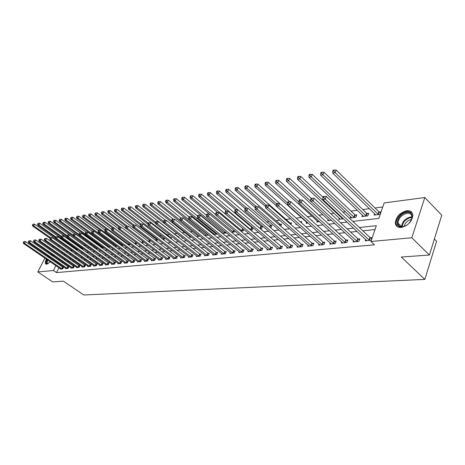 <?xml version="1.0" encoding="UTF-8"?>
<svg xmlns="http://www.w3.org/2000/svg" width="465" height="465" viewBox="0 0 465 465"><rect width="100%" height="100%" fill="white"/><g stroke="black" fill="none" stroke-linecap="round" stroke-linejoin="round"><path stroke-width="0.7" d="M401.254 227.443C397.68 227.629 395.703 226.147 395.326 222.991C396.093 216.69 399.906 212.604 406.759 210.732C410.502 210.465 412.531 212.023 412.85 215.4C411.88 221.712 408.014 225.723 401.254 227.443M50.354 261.824L46.738 264.23L45.675 263.876C45.029 262.952 45.274 261.371 46.413 259.127M47.849 256.93L48.377 256.296M50.412 254.471L51.26 254M434.38 238.998L436.589 241.219L424.83 279.395L83.799 294.984L63.327 281.156L52.696 281.918L37.81 271.955L44.907 258.098M52.435 247.089L53.864 246.898M57.927 246.357L59.427 246.159M382.747 206.983L375.023 207.977M369.454 208.692L362.828 209.546M357.323 210.256L350.959 211.075M345.524 211.773L342.949 212.104M334.039 213.255L330.749 213.679M322.855 214.691L318.885 215.202M311.963 216.097L307.359 216.69M301.355 217.463L296.153 218.131M290.608 218.846L286.016 219.439M279.761 220.241L276.129 220.712M269.2 221.602L266.486 221.95M258.924 222.927L257.075 223.165M248.909 224.217L247.892 224.345M216.882 228.338L216.382 228.402M208.564 229.414L207.506 229.547M200.438 230.46L198.846 230.663M192.493 231.483L190.388 231.75M184.721 232.483L182.129 232.814M177.119 233.459L174.131 233.849M169.272 234.47L166.807 234.79M161.436 235.482L159.64 235.714M153.787 236.464L152.625 236.615M146.301 237.429L145.754 237.499M103.271 242.974L102.637 243.056M97.336 243.736L96.307 243.869M91.512 244.485L90.1 244.666M85.798 245.224L84.113 245.439M79.8 245.997L78.579 246.154M73.877 246.758L73.15 246.851M352.859 221.41L378.836 218.387L384.131 202.943L424.783 197.538L411.839 237.76L370.907 241.504L376.33 225.676L359.364 227.525M411.839 237.76L429.422 255.029L441.75 215.202L424.783 197.538M53.527 255.564L53.376 256.511M52.347 259.028L51.935 259.732M67.059 251.513L66.6 252.431M65.35 254.913L63.92 255.087M71.546 251.257L72.029 250.292M77.516 249.333L76.835 249.42M77.027 250.368L77.533 249.345M82.607 249.455L83.003 248.659L82.288 248.746M88.303 248.513L88.571 247.967L87.839 248.06M90.884 248.868L90.646 249.362L91.477 249.263M94.104 247.549L94.244 247.27L93.791 247.322M96.615 248.165L96.371 248.67L97.673 248.513M102.457 247.45L102.207 247.967L103.991 247.746M108.357 247.223L110.449 246.967M108.217 247.118L108.409 246.717M114.855 246.433L117.041 246.171M121.487 245.636L123.521 245.171M128.264 244.817L129.776 244.631L130.043 244.073M135.181 243.98L136.274 243.846L136.698 242.939M142.255 243.125L142.906 243.044L143.493 241.777M149.486 242.248L150.433 240.568M150.149 240.359L149.666 240.417M156.664 241.196L157.466 239.452L156.554 239.562M163.872 240.01L164.517 238.58L163.593 238.696M171.23 238.783L171.725 237.691L170.777 237.807M174.823 238.795L174.637 239.208L175.258 239.132M178.752 237.522L179.083 236.778L178.118 236.9M182.396 237.603L182.082 238.307L183.303 238.161M186.442 236.214L186.605 235.848L186.064 235.918M190.005 236.662L189.685 237.388L191.539 237.167M197.782 235.703L197.456 236.453L199.967 236.144M205.739 234.715L205.402 235.488L208.605 235.104M213.621 234.494L217.451 234.035M213.557 234.441L213.871 233.709M222.526 233.418L225.903 233.012L226.083 232.576M222.043 233.029L222.194 232.68M231.646 232.32L234.5 231.971L234.889 231.041M240.998 231.186L243.305 230.907L243.904 229.454M250.589 230.03L252.321 229.82L253.146 227.798M252.966 227.647L252.036 227.763M260.429 228.838L261.551 228.704L262.452 226.472L261.237 226.624M270.525 227.618L271.008 227.559L271.903 225.304L270.659 225.461M280.75 226.246L281.592 224.107L280.319 224.264M290.892 224.519L291.526 222.88L290.218 223.043M296.188 223.787L295.891 224.554L296.914 224.426M301.291 222.718L301.709 221.619L300.373 221.788M306.638 222.194L306.214 223.305L308.08 223.078M311.963 220.84L312.154 220.329L311.486 220.41M317.235 220.869L316.799 222.026L319.56 221.689M328.11 219.515L327.668 220.712L331.359 220.265M339.27 218.12L338.816 219.364L343.507 218.794M350.738 216.684L350.273 217.98L355.882 217.3L356.765 214.813L355.237 215.004M362.514 215.208L362.037 216.556L367.803 215.859L368.681 213.342L367.112 213.534M374.616 213.691L374.127 215.097L380.056 214.377L380.928 211.831L379.318 212.028M58.933 267.689L56.468 272.595L374.47 244.84L370.907 241.504M375.005 229.553L362.874 230.82M357.044 231.431L350.639 232.099M344.879 232.703L338.741 233.343M333.045 233.936L327.162 234.552M321.536 235.139L315.898 235.726M310.335 236.307L304.935 236.871M299.431 237.446L294.258 237.987M288.817 238.557L283.853 239.074M278.471 239.638L273.711 240.138M268.392 240.69L263.829 241.166M258.563 241.719L254.192 242.172M248.984 242.718L244.788 243.154M239.638 243.695L235.616 244.113M230.518 244.648L226.658 245.049M221.613 245.578L217.916 245.962M212.924 246.485L209.384 246.857M204.437 247.374L201.043 247.729M196.149 248.24L192.894 248.577M188.046 249.083L184.925 249.409M180.129 249.908L177.136 250.222M172.387 250.722L169.522 251.019M164.819 251.513L162.076 251.798M157.414 252.286L154.787 252.559M150.172 253.041L147.655 253.303M143.081 253.78L140.674 254.035M136.14 254.506L133.839 254.744M129.351 255.215L127.143 255.448M122.696 255.913L120.586 256.134M116.18 256.593L114.163 256.802M109.798 257.255L107.868 257.459M103.544 257.912L101.701 258.104M97.412 258.552L95.656 258.738M91.402 259.179L89.728 259.354M85.514 259.796L83.909 259.964M79.73 260.4L78.207 260.557M74.063 260.993L72.61 261.144M68.506 261.574L67.123 261.714M63.048 262.144L61.735 262.277M60.479 264.614L60.113 265.346M60.415 268.7L60.2 269.125L62.729 268.892L63.595 267.16L62.903 267.224M65.705 268.2L65.484 268.636L68.059 268.398L68.925 266.648L68.227 266.718M71.087 267.695L70.872 268.136L73.487 267.892L74.359 266.131L73.65 266.195M76.58 267.172L76.353 267.631L79.021 267.381L79.899 265.602L79.172 265.666M82.171 266.643L81.945 267.108L84.665 266.858L85.543 265.062L84.799 265.131M87.873 266.102L87.635 266.579L90.413 266.323L91.291 264.509L90.535 264.579M93.68 265.556L93.442 266.044L96.272 265.782L97.156 263.951L96.389 264.021M99.603 264.992L99.365 265.492L102.248 265.224L103.137 263.376L102.352 263.452M105.648 264.422L105.398 264.934L108.339 264.661L109.228 262.795L108.432 262.87M111.809 263.835L111.559 264.364L114.559 264.085L115.448 262.202L114.634 262.277M118.093 263.242L117.837 263.777L120.9 263.498L121.795 261.592L120.958 261.673M124.504 262.632L124.248 263.184L127.369 262.894L128.27 260.975L127.416 261.057M131.049 262.01L130.787 262.58L133.972 262.283L134.873 260.342L134.007 260.423M137.733 261.377L137.46 261.958L140.715 261.656L141.622 259.697L140.732 259.778M144.557 260.726L144.278 261.324L147.603 261.016L148.509 259.04L147.603 259.121M151.52 260.063L151.241 260.679L154.636 260.365L155.543 258.366L154.618 258.453M158.635 259.389L158.35 260.022L161.814 259.703L162.727 257.68L161.785 257.767M165.906 258.697L165.616 259.348L169.155 259.017L170.068 256.976L169.103 257.069M173.335 257.988L173.038 258.656L176.659 258.325L177.572 256.256L176.584 256.355M180.931 257.261L180.623 257.953L184.326 257.61L185.244 255.523L184.233 255.622M188.691 256.523L188.383 257.232L192.167 256.883L193.085 254.774L192.057 254.872M196.631 255.767L196.317 256.5L200.188 256.139L201.107 254.006L200.049 254.105M204.751 254.989L204.431 255.744L208.39 255.378L209.314 253.222L208.233 253.326M213.063 254.198L212.732 254.977L216.789 254.599L217.707 252.419L216.603 252.524M221.567 253.384L221.23 254.186L225.38 253.803L226.304 251.594L225.17 251.705M230.274 252.547L229.931 253.379L234.18 252.989L235.104 250.757L233.942 250.868M239.19 251.699L238.836 252.553L243.189 252.152L244.113 249.891L242.928 250.007M248.322 250.821L247.961 251.71L252.419 251.292L253.344 249.007L252.129 249.124M257.68 249.92L257.314 250.838L261.882 250.414L262.801 248.107L261.557 248.223M267.27 249.002L266.893 249.949L271.577 249.519L272.502 247.177L271.223 247.299M277.099 248.054L276.716 249.042L281.523 248.595L282.441 246.229L281.133 246.351M287.184 247.084L286.789 248.107L291.718 247.647L292.636 245.253L291.293 245.381M297.53 246.09L297.123 247.148L302.18 246.677L303.099 244.253L301.721 244.381M308.144 245.067L307.731 246.165L312.922 245.683L313.84 243.224L312.422 243.358M319.042 244.015L318.618 245.154L323.948 244.66L324.861 242.172L323.413 242.306M330.231 242.928L329.801 244.113L335.271 243.608L336.183 241.085L334.695 241.23M341.728 241.817L341.287 243.05L346.907 242.527L347.82 239.975L346.286 240.12M353.54 240.672L353.086 241.957L358.87 241.416L359.776 238.83L358.201 238.981M365.688 239.492L365.223 240.829L371.169 240.277L372.07 237.656L370.448 237.807M46.116 255.738L46.494 255M47.721 252.611L48.116 251.832M49.36 249.409L49.784 248.577M429.422 255.029L401.289 257.035L424.83 279.395M56.468 272.595L53.417 270.525L37.81 271.955M57.451 262.533L57.079 263.266M55.893 265.614L53.417 270.525M353.534 228.158L347.128 228.85M341.374 229.478L335.236 230.146M329.551 230.762L323.669 231.401M318.048 232.012L312.416 232.622M306.853 233.227L301.459 233.814M295.961 234.412L290.788 234.976M285.353 235.563L280.395 236.104M275.018 236.685L270.264 237.202M264.951 237.784L260.394 238.278M255.134 238.847L250.769 239.324M245.567 239.888L241.376 240.341M236.232 240.905L232.215 241.341M227.123 241.893L223.276 242.312M218.236 242.858L214.545 243.259M209.558 243.8L206.024 244.183M201.089 244.724L197.695 245.09M192.812 245.619L189.563 245.973M184.727 246.502L181.612 246.839M176.822 247.357L173.84 247.682M169.097 248.2L166.238 248.508M161.541 249.019L158.803 249.316M154.153 249.821L151.532 250.106M146.923 250.606L144.412 250.879M139.849 251.373L137.448 251.635M132.926 252.129L130.624 252.379M126.149 252.867L123.952 253.105M119.511 253.588L117.407 253.814M113.012 254.291L111.001 254.512M106.648 254.983L104.724 255.192M100.405 255.663L98.568 255.86M94.29 256.325L92.535 256.517M88.298 256.976L86.624 257.162M82.421 257.616L80.823 257.79M76.661 258.244L75.138 258.406M71.005 258.86L69.558 259.017M65.46 259.458L64.083 259.61M60.02 260.051L58.712 260.191M69.471 254.442L70.982 254.262M75.127 253.78L76.719 253.594M80.898 253.105L82.567 252.914M86.786 252.419L88.53 252.216M92.785 251.722L94.616 251.507M98.911 251.007L100.824 250.786M105.16 250.28L107.165 250.048M111.536 249.536L113.634 249.292M118.052 248.781L120.243 248.525M124.701 248.002L126.992 247.735M131.49 247.211L133.885 246.932M138.425 246.404L140.93 246.113M145.516 245.578L148.126 245.27M152.758 244.735L155.49 244.416M160.163 243.869L163.012 243.538M167.737 242.986L170.713 242.643M175.485 242.085L178.589 241.724M183.408 241.161L186.645 240.783M191.516 240.213L194.893 239.824M199.816 239.248L203.345 238.836M208.314 238.26L211.994 237.83M217.016 237.243L220.858 236.795M225.932 236.203L229.937 235.738M235.069 235.139L239.248 234.651M244.433 234.046L248.792 233.54M254.041 232.93L258.587 232.401M263.888 231.779L268.631 231.227M273.995 230.605L278.948 230.024M284.371 229.396L289.532 228.792M295.019 228.152L300.413 227.525M305.964 226.879L311.585 226.222M317.2 225.566L323.07 224.886M328.755 224.223L334.887 223.508M340.636 222.834L347.035 222.09M64.065 249.414L63.6 250.333M62.351 252.821L61.909 253.687M61.682 268.753L62.548 267.02L25.447 241.556L24.523 243.317L62.037 268.956M23.657 242.259L24.029 241.556L23.25 242.317L23.657 242.259L24.523 243.317L23.506 243.462L60.886 269.066M62.548 267.02L63.426 267.491M25.447 241.556L24.029 241.556M23.25 242.317L23.506 243.462M71.999 250.35L34.625 224.147L33.713 225.874L32.695 226.054L49.895 238.132M50.383 237.586L33.713 225.874L32.858 224.828L33.218 224.136L32.445 224.903L32.858 224.828M32.695 226.054L32.445 224.903M33.218 224.136L34.625 224.147M67.001 268.259L67.867 266.509L30.574 240.789L29.638 242.561L67.355 268.462M28.766 241.492L29.138 240.783L28.353 241.556L28.766 241.492L29.638 242.561L28.609 242.713L66.181 268.572M67.867 266.509L68.756 266.991M30.574 240.789L29.138 240.783M28.353 241.556L28.609 242.713M72.412 267.753L73.29 265.992L35.793 240.004L34.858 241.794L72.778 267.962M33.974 240.719L34.352 239.998L33.556 240.777L33.974 240.719L34.858 241.794L33.806 241.951L71.575 268.072M73.29 265.992L74.191 266.48M35.793 240.004L34.352 239.998M33.556 240.777L33.806 241.951M77.934 267.236L78.806 265.457L41.118 239.202L40.182 241.015L78.294 267.451M39.287 239.923L39.664 239.202L38.857 239.987L39.287 239.923L40.182 241.015L39.107 241.172L77.074 267.561M78.806 265.457L79.724 265.957M41.118 239.202L39.664 239.202M38.857 239.987L39.107 241.172M77.359 249.693L39.787 223.217L38.874 224.961L37.834 225.147L55.405 237.545M55.73 236.871L38.874 224.961L38.008 223.909L38.374 223.212L37.589 223.979L38.008 223.909M37.834 225.147L37.589 223.979M38.374 223.212L39.787 223.217M82.822 249.025L45.047 222.276L44.134 224.031L43.071 224.223L61.223 237.098M61.345 236.255L44.134 224.031L43.257 222.968L43.623 222.264L42.832 223.043L43.257 222.968M43.071 224.223L42.832 223.043M43.623 222.264L45.047 222.276M88.385 248.345L50.412 221.317L49.493 223.09L48.412 223.281L67.158 236.644M67.07 235.639L49.493 223.09L48.604 222.014L48.97 221.305L48.174 222.09L48.604 222.014M48.412 223.281L48.174 222.09M48.97 221.305L50.412 221.317M83.555 266.712L84.432 264.916L46.547 238.388L45.605 240.213L83.921 266.927M44.698 239.115L45.076 238.388L44.262 239.179L44.698 239.115L45.605 240.213L44.512 240.376L82.677 267.044M84.432 264.916L85.362 265.422M46.547 238.388L45.076 238.388M44.262 239.179L44.512 240.376M74.958 234.064L55.881 220.334L54.951 222.125L53.853 222.317L91.384 249.275M73.005 235.075L54.951 222.125L54.056 221.038L54.428 220.323L53.986 220.404L53.614 221.119L54.056 221.038M53.853 222.317L53.614 221.119M54.428 220.323L55.881 220.334M48.11 263.725C46.157 264.079 45.849 262.725 47.18 259.65M48.604 257.447L49.139 256.82M49.575 257.122L49.034 257.744M47.616 259.952L47.198 263.434L48.139 263.707M51.76 254.349L50.906 254.814M48.866 256.634L48.337 257.267M46.901 259.464C45.779 261.685 45.535 263.254 46.18 264.172L46.204 264.196M51.301 255.087L52.394 254.785M53.341 255.436L53.458 256.128M53.452 256.163L53.208 255.628L51.842 255.454M406.951 212.406C416.373 210.895 411.42 226.228 402.196 226.862C392.884 228.123 397.895 213.144 406.951 212.406M411.298 220.114L411.996 217.021C411.734 214.33 410.113 213.086 407.125 213.29C401.644 214.772 398.586 218.039 397.959 223.084C398.261 225.63 399.848 226.827 402.725 226.67L404.934 226.112M404.242 226.356C405.16 222.677 407.555 220.375 411.415 219.463L411.572 219.451M412.019 212.65L407.299 211.343C400.493 213.203 396.703 217.26 395.948 223.514L397.244 226.6M89.286 266.178L90.169 264.37L52.086 237.557L51.138 239.399L89.658 266.393M50.226 238.289L50.604 237.557L49.778 238.359L50.226 238.289L51.138 239.399L50.022 239.568L88.385 266.515M90.169 264.37L91.111 264.881M52.086 237.557L50.604 237.557M49.778 238.359L50.022 239.568M95.127 265.637L96.017 263.806L57.73 236.714L56.782 238.574L95.499 265.852M55.858 237.452L56.236 236.708L55.399 237.516L55.858 237.452L56.782 238.574L55.643 238.737L94.209 265.974M96.017 263.806L96.976 264.329M57.73 236.714L56.236 236.708M55.399 237.516L55.643 238.737M101.085 265.079L101.975 263.237L63.496 235.848L62.537 237.725L101.463 265.3M61.601 236.592L61.985 235.842L61.142 236.662L61.601 236.592L62.537 237.725L61.38 237.894L100.144 265.422M101.975 263.237L102.951 263.765M63.496 235.848L61.985 235.842M61.142 236.662L61.38 237.894M107.165 264.515L108.054 262.649L69.372 234.965L68.413 236.859L107.543 264.736M67.466 235.72L67.849 234.959L66.995 235.79L67.466 235.72L68.413 236.859L67.227 237.034L106.194 264.858M108.054 262.649L109.043 263.19M69.372 234.965L67.849 234.959M66.995 235.79L67.227 237.034M113.361 263.94L114.251 262.057L75.371 234.064L74.412 235.982L113.739 264.161M73.453 234.825L73.836 234.058L72.97 234.895L73.453 234.825L74.412 235.982L73.203 236.156L112.367 264.289M114.251 262.057L115.256 262.603M75.371 234.064L73.836 234.058M72.97 234.895L73.203 236.156M80.532 233.139L61.456 219.335L60.526 221.142L59.404 221.34L97.121 248.577M79.178 234.604L60.526 221.142L59.619 220.044L59.991 219.323L59.165 220.125L59.619 220.044M59.404 221.34L59.165 220.125M59.991 219.323L61.456 219.335M86.217 232.198L67.14 218.312L66.204 220.137L65.059 220.34L102.974 247.874M85.484 234.128L66.204 220.137L65.286 219.032L65.664 218.3L65.205 218.387L64.833 219.114L65.286 219.032M65.059 220.34L64.833 219.114M65.664 218.3L67.14 218.312M92.111 231.308L72.935 217.277L71.999 219.114L70.831 219.323L108.932 247.153M110.257 246.991L71.999 219.114L71.069 217.998L71.447 217.26L70.604 218.079L71.069 217.998M70.831 219.323L70.604 218.079M71.447 217.26L72.935 217.277M98.417 230.617L78.852 216.213L77.911 218.073L76.719 218.283L115.012 246.415M116.366 246.252L77.911 218.073L76.975 216.946L77.347 216.202L76.498 217.027L76.975 216.946M76.719 218.283L76.498 217.027M77.347 216.202L78.852 216.213M104.892 229.948L84.886 215.132L83.944 217.004L82.729 217.219L100.411 230.268M122.591 245.503L83.944 217.004L82.997 215.865L83.375 215.115L82.508 215.952L82.997 215.865M82.729 217.219L82.508 215.952M83.375 215.115L84.886 215.132M119.679 263.347L120.58 261.446L81.497 233.145L80.532 235.081L120.063 263.574M79.562 233.912L79.951 233.139L79.067 233.988L79.562 233.912L80.532 235.081L79.3 235.261L118.662 263.702M120.58 261.446L121.597 262.004M81.497 233.145L79.951 233.139M79.067 233.988L79.3 235.261M111.617 229.355L91.047 214.028L90.105 215.917L88.862 216.138L106.543 229.262M128.945 244.73L90.105 215.917L89.141 214.766L89.518 214.01L89.024 214.098L88.646 214.859L89.141 214.766M88.862 216.138L88.646 214.859M89.518 214.01L91.047 214.028M126.131 262.748L127.032 260.824L87.751 232.209L86.781 234.162L126.521 262.975M85.804 232.982L86.194 232.198L85.688 232.273L85.298 233.058L85.804 232.982L86.781 234.162L85.525 234.343L125.091 263.109M127.032 260.824L128.067 261.4M87.751 232.209L86.194 232.198M85.298 233.058L85.525 234.343M118.633 228.873L97.336 212.894L96.389 214.813L95.122 215.033L112.797 228.239M135.42 243.951L96.389 214.813L95.418 213.65L95.796 212.883L94.912 213.737L95.418 213.65M95.122 215.033L94.912 213.737M95.796 212.883L97.336 212.894M132.717 262.132L133.618 260.197L94.139 231.25L93.169 233.221L133.106 262.365M92.175 232.029L92.564 231.239L92.053 231.32L91.663 232.105L92.175 232.029L93.169 233.221L91.878 233.413L131.647 262.498M133.618 260.197L134.676 260.778M94.139 231.25L92.564 231.239M91.663 232.105L91.878 233.413M125.806 228.391L103.759 211.744L102.806 213.679L101.515 213.906L119.232 227.228M120.766 227.199L102.806 213.679L101.823 212.505L102.207 211.732L101.306 212.592L101.823 212.505M101.515 213.906L101.306 212.592M102.207 211.732L103.759 211.744M139.442 261.504L140.343 259.546L100.667 230.268L99.69 232.262L139.831 261.737M98.685 231.059L99.074 230.262L98.551 230.338L98.162 231.134L98.685 231.059L99.69 232.262L98.371 232.454L138.343 261.876M140.343 259.546L141.418 260.138M100.667 230.268L99.074 230.262M98.162 231.134L98.371 232.454M150.34 240.777L110.321 210.569L109.362 212.522L108.043 212.755L125.963 226.316M127.317 226.13L109.362 212.522L108.368 211.331L108.752 210.552L108.223 210.645L107.839 211.43L108.368 211.331M108.043 212.755L107.839 211.43M108.752 210.552L110.321 210.569M146.301 260.865L147.207 258.889L107.334 229.268L106.351 231.285L146.696 261.103M105.334 230.065L105.729 229.262L105.189 229.344L104.799 230.146L105.334 230.065L106.351 231.285L105.009 231.483L145.179 261.243M147.207 258.889L148.3 259.493M107.334 229.268L105.729 229.262M104.799 230.146L105.009 231.483M157.246 239.934L117.017 209.366L116.058 211.337L114.71 211.575L133.06 225.56M134.001 225.031L116.058 211.337L115.053 210.139L115.436 209.349L114.896 209.448L114.512 210.232L115.053 210.139M114.71 211.575L114.512 210.232M115.436 209.349L117.017 209.366M153.311 260.214L154.223 258.215L114.146 228.245L113.164 230.28L153.712 260.452M112.135 229.053L112.53 228.239L111.978 228.321L111.583 229.135L112.135 229.053L113.164 230.28L111.792 230.483L152.154 260.598M154.223 258.215L155.327 258.831M114.146 228.245L112.53 228.239M111.583 229.135L111.792 230.483M164.296 239.074L123.864 208.14L122.905 210.128L121.522 210.372L140.314 224.793M140.912 223.967L122.905 210.128L121.882 208.919L122.266 208.122L121.714 208.221L121.33 209.018L121.882 208.919M121.522 210.372L121.33 209.018M122.266 208.122L123.864 208.14M160.471 259.546L161.384 257.529L121.115 227.199L120.127 229.257L160.873 259.79M119.081 228.013L119.476 227.193L118.918 227.275L118.523 228.1L119.081 228.013L120.127 229.257L118.72 229.466L159.286 259.935M161.384 257.529L162.512 258.156M121.115 227.199L119.476 227.193M118.523 228.1L118.72 229.466M167.789 258.866L168.702 256.825L128.235 226.13L127.247 228.21L168.191 259.11M126.189 226.955L126.585 226.124L126.009 226.211L125.614 227.036L126.189 226.955L127.247 228.21L125.806 228.42L166.569 259.261M168.702 256.825L169.853 257.465M128.235 226.13L126.585 226.124M125.614 227.036L125.806 228.42M175.264 258.168L176.183 256.105L135.518 225.037L134.525 227.141L175.671 258.412M133.455 225.868L133.856 225.031L133.269 225.118L132.868 225.955L133.455 225.868L134.525 227.141L133.054 227.356L174.015 258.569M176.183 256.105L177.351 256.761M135.518 225.037L133.856 225.031M132.868 225.955L133.054 227.356M182.908 257.453L183.826 255.372L142.97 223.921L141.976 226.042L183.32 257.703M140.889 224.758L141.29 223.909L140.692 224.002L140.291 224.851L140.889 224.758L141.976 226.042L140.471 226.263L181.623 257.86M183.826 255.372L185.018 256.041M142.97 223.921L141.29 223.909M140.291 224.851L140.471 226.263M190.726 256.727L191.644 254.622L150.596 222.776L149.596 224.926L191.138 256.982M148.498 223.624L148.899 222.764L148.283 222.857L147.882 223.717L148.498 223.624L149.596 224.926L148.056 225.153L189.406 257.139M191.644 254.622L192.853 255.302M150.596 222.776L148.899 222.764M147.882 223.717L148.056 225.153M198.718 255.983L199.636 253.855L158.402 221.607L157.397 223.775L199.13 256.238M156.287 222.462L156.688 221.596L156.06 221.689L155.659 222.555L156.287 222.462L157.397 223.775L155.827 224.008L197.358 256.401M199.636 253.855L200.874 254.547M158.402 221.607L156.688 221.596M155.659 222.555L155.827 224.008M206.896 255.221L207.814 253.065L166.394 220.404L165.389 222.601L207.314 255.477M164.261 221.27L164.662 220.393L164.017 220.491L163.616 221.369L164.261 221.27L165.389 222.601L163.773 222.84L205.501 255.645M207.814 253.065L209.076 253.78M166.394 220.404L164.662 220.393M163.616 221.369L163.773 222.84M215.26 254.442L216.184 252.263L174.573 219.178L173.567 221.398L215.684 254.704M172.428 220.055L172.829 219.166L172.166 219.265L171.765 220.148L172.428 220.055L173.567 221.398L171.916 221.642L213.83 254.872M216.184 252.263L217.469 252.989M174.573 219.178L172.829 219.166M171.765 220.148L171.916 221.642M223.822 253.646L224.746 251.443L182.96 217.922L181.949 220.166L224.252 253.907M180.792 218.806L181.193 217.905L180.519 218.009L180.112 218.905L180.792 218.806L181.949 220.166L180.257 220.416L222.351 254.082M224.746 251.443L226.06 252.181M182.96 217.922L181.193 217.905M180.112 218.905L180.257 220.416M232.593 252.826L233.517 250.6L191.551 216.632L190.54 218.905L233.023 253.094M189.36 217.527L189.767 216.614L189.075 216.719L188.668 217.626L189.36 217.527L190.54 218.905L188.807 219.16L231.076 253.274M233.517 250.6L234.854 251.356M191.551 216.632L189.767 216.614M188.668 217.626L188.807 219.16M241.573 251.989L242.498 249.734L200.357 215.312L199.346 217.608L242.003 252.263M198.148 216.213L198.555 215.295L197.846 215.4L197.439 216.318L198.148 216.213L199.346 217.608L197.567 217.87L240.01 252.443M242.498 249.734L243.858 250.513M200.357 215.312L198.555 215.295M197.439 216.318L197.567 217.87M250.769 251.129L251.693 248.851L209.384 213.958L208.372 216.283L251.205 251.408M207.157 214.871L207.564 213.941L206.838 214.045L206.431 214.975L207.157 214.871L208.372 216.283L206.547 216.551L249.164 251.594M251.693 248.851L253.088 249.647M209.384 213.958L207.564 213.941M206.431 214.975L206.547 216.551M260.197 250.251L261.121 247.944L218.643 212.563L217.632 214.923L260.638 250.53M216.399 213.487L216.806 212.546L216.056 212.662L215.65 213.604L216.399 213.487L217.632 214.923L215.76 215.196L258.546 250.728M261.121 247.944L262.539 248.763M218.643 212.563L216.806 212.546M215.65 213.604L215.76 215.196M269.857 249.35L270.781 247.02L228.146 211.139L227.129 213.522L270.299 249.635M225.88 212.075L226.286 211.122L225.519 211.238L225.112 212.191L225.88 212.075L227.129 213.522L225.211 213.807L268.16 249.833M270.781 247.02L272.234 247.851M228.146 211.139L226.286 211.122M225.112 212.191L225.211 213.807M279.767 248.432L280.686 246.066L237.9 209.674L236.883 212.092L280.209 248.717M235.616 210.622L236.022 209.657L235.232 209.773L234.825 210.738L235.616 210.622L236.883 212.092L234.912 212.377L278.012 248.92M280.686 246.066L282.168 246.921M237.9 209.674L236.022 209.657M234.825 210.738L234.912 212.377M289.928 247.485L290.846 245.09L247.909 208.175L246.892 210.616L290.375 247.775M245.607 209.128L246.014 208.151L245.206 208.274L244.799 209.25L245.607 209.128L246.892 210.616L244.869 210.918L288.12 247.984M290.846 245.09L292.363 245.968M247.909 208.175L246.014 208.151M244.799 209.25L244.869 210.918M300.349 246.514L301.268 244.09L258.191 206.629L257.174 209.105L300.803 246.805M255.866 207.599L256.273 206.611L255.442 206.733L255.035 207.721L255.866 207.599L257.174 209.105L255.099 209.413L298.489 247.02M301.268 244.09L302.82 244.991M258.191 206.629L256.273 206.611M255.035 207.721L255.099 209.413M311.05 245.514L311.969 243.061L268.758 205.048L267.741 207.553L311.509 245.811M266.41 206.024L266.817 205.024L265.968 205.152L265.556 206.152L266.41 206.024L267.741 207.553L265.608 207.867L309.132 246.031M311.969 243.061L313.555 243.986M268.758 205.048L266.817 205.024M265.556 206.152L265.608 207.867M171.498 238.19L130.863 206.884L129.898 208.895L128.485 209.145L147.94 224.182M148.19 223.055L129.898 208.895L128.863 207.669L129.247 206.867L128.683 206.966L128.299 207.774L128.863 207.669M128.485 209.145L128.299 207.774M129.247 206.867L130.863 206.884M178.856 237.295L138.012 205.6L137.047 207.634L135.6 207.89L155.775 223.595M155.798 222.253L137.047 207.634L136.001 206.396L136.385 205.582L135.809 205.687L135.42 206.501L136.001 206.396M135.6 207.89L135.42 206.501M136.385 205.582L138.012 205.6M165.773 220.404L145.324 204.286L144.353 206.344L142.883 206.605L183.059 238.19M163.628 221.485L144.353 206.344L143.296 205.088L143.685 204.269L143.092 204.373L142.703 205.199L143.296 205.088M142.883 206.605L142.703 205.199M143.685 204.269L145.324 204.286M173.23 219.166L152.805 202.949L151.834 205.024L150.323 205.292L190.685 237.266M171.835 220.863L151.834 205.024L150.759 203.757L151.148 202.926L150.544 203.036L150.154 203.868L150.759 203.757M150.323 205.292L150.154 203.868M151.148 202.926L152.805 202.949M180.908 217.951L160.454 201.578L159.483 203.676L157.937 203.943L198.479 236.325M180.24 220.241L159.483 203.676L158.391 202.391L158.786 201.554L158.164 201.665L157.775 202.502L158.391 202.391M157.937 203.943L157.775 202.502M158.786 201.554L160.454 201.578M188.999 216.893L168.284 200.171L167.307 202.292L165.726 202.571L206.448 235.366M208.227 235.151L167.307 202.292L166.203 200.996L166.598 200.148L165.964 200.264L165.575 201.113L166.203 200.996M165.726 202.571L165.575 201.113M166.598 200.148L168.284 200.171M197.561 216.045L176.299 198.735L175.322 200.88L173.701 201.165L214.603 234.377M216.417 234.157L175.322 200.88L174.201 199.566L174.596 198.712L173.951 198.828L173.555 199.683L174.201 199.566M173.701 201.165L173.555 199.683M174.596 198.712L176.299 198.735M206.454 215.289L184.506 197.259L183.524 199.427L181.867 199.723L222.938 233.372M224.798 233.145L183.524 199.427L182.39 198.102L182.786 197.236L182.123 197.358L181.728 198.224L182.39 198.102M181.867 199.723L181.728 198.224M182.786 197.236L184.506 197.259M215.725 214.667L192.905 195.753L191.923 197.945L190.226 198.247L209.273 213.952M233.372 232.111L191.923 197.945L190.772 196.608L191.167 195.73L190.493 195.852L190.098 196.73L190.772 196.608M190.226 198.247L190.098 196.73M191.167 195.73L192.905 195.753M243.532 229.14L201.514 194.207L200.531 196.428L198.793 196.736L217.8 212.557M242.149 231.047L200.531 196.428L199.363 195.073L199.758 194.184L199.067 194.312L198.671 195.195L199.363 195.073M198.793 196.736L198.671 195.195M199.758 194.184L201.514 194.207M252.954 228.269L210.337 192.626L209.349 194.87L207.57 195.184L226.536 211.122M251.135 229.96L209.349 194.87L208.169 193.498L208.564 192.603L207.849 192.731L207.454 193.626L208.169 193.498M207.57 195.184L207.454 193.626M208.564 192.603L210.337 192.626M262.179 227.147L219.381 191.005L218.387 193.277L216.562 193.597L235.569 209.727M237.679 209.674L218.387 193.277L217.19 191.882L217.585 190.976L216.859 191.109L216.463 192.016L217.19 191.882M216.562 193.597L216.463 192.016M217.585 190.976L219.381 191.005M271.63 225.996L228.646 189.342L227.658 191.638L225.787 191.969L245.102 208.523M246.898 208.163L227.658 191.638L226.443 190.232L226.839 189.313L226.089 189.447L225.694 190.365L226.443 190.232M225.787 191.969L225.694 190.365M226.839 189.313L228.646 189.342M281.313 224.816L279.884 223.979L238.156 187.639L237.167 189.958L235.249 190.301L255.122 207.518M256.349 206.611L237.167 189.958L235.935 188.534L236.33 187.604L235.563 187.744L235.162 188.674L235.935 188.534M235.249 190.301L235.162 188.674M236.33 187.604L238.156 187.639M291.241 223.613L289.782 222.752L247.915 185.89L246.927 188.238L244.95 188.587L265.573 206.64M266.16 205.123L246.927 188.238L245.671 186.796L246.066 185.855L245.276 186L244.881 186.936L245.671 186.796M244.95 188.587L244.881 186.936M246.066 185.855L247.915 185.89M301.425 222.375L299.931 221.497L257.93 184.094L256.936 186.471L254.913 186.825L276.396 205.85M276.617 203.932L256.936 186.471L255.663 185.012L256.058 184.059L255.25 184.204L254.855 185.151L255.663 185.012M254.913 186.825L254.855 185.151M256.058 184.059L257.93 184.094M289.829 201.729L268.206 182.245L267.218 184.657L265.137 185.024L307.574 223.142M287.498 202.862L267.218 184.657L265.922 183.175L266.323 182.21L265.492 182.361L265.096 183.326L265.922 183.175M265.137 185.024L265.096 183.326M266.323 182.21L268.206 182.245M300.303 199.991L278.768 180.35L277.779 182.792L275.64 183.169L318.2 221.857M298.931 202.013L277.779 182.792L276.466 181.292L276.861 180.315L276.007 180.472L275.611 181.443L276.466 181.292M275.64 183.169L275.611 181.443M276.861 180.315L278.768 180.35M322.036 244.491L322.948 242.009L279.616 203.414L278.599 205.954L322.495 244.793M277.25 204.408L277.657 203.391L276.78 203.525L276.373 204.536L277.25 204.408L278.599 205.954L276.408 206.28L320.06 245.02M322.948 242.009L324.576 242.957M279.616 203.414L277.657 203.391M276.373 204.536L276.408 206.28M311.207 198.346L289.614 178.409L288.626 180.879L286.434 181.263L329.098 220.538M310.684 201.171L288.626 180.879L287.294 179.356L287.69 178.368L286.812 178.525L286.417 179.513L287.294 179.356M286.434 181.263L286.417 179.513M287.69 178.368L289.614 178.409M333.318 243.439L334.23 240.922L290.782 201.74L289.765 204.315L333.783 243.747M288.393 202.746L288.8 201.717L287.899 201.851L287.492 202.88L288.393 202.746L289.765 204.315L287.51 204.647L331.278 243.98M334.23 240.922L335.893 241.899M290.782 201.74L288.8 201.717M287.492 202.88L287.51 204.647M322.972 197.183L300.762 176.409L299.78 178.909L297.524 179.304L340.293 219.184M342.792 218.881L299.78 178.909L298.42 177.368L298.815 176.369L297.914 176.531L297.519 177.531L298.42 177.368M297.524 179.304L297.519 177.531M298.815 176.369L300.762 176.409M344.908 242.358L345.821 239.812L302.267 200.02L301.256 202.624L345.379 242.672M299.855 201.031L300.262 199.991L299.332 200.13L298.931 201.171L299.855 201.031L301.256 202.624L298.931 202.967L342.804 242.91M345.821 239.812L347.518 240.812M302.267 200.02L300.262 199.991M298.931 201.171L298.931 202.967M356.452 215.696L354.778 214.691L312.23 174.352L311.248 176.886L308.929 177.293L351.784 217.794M354.353 217.486L311.248 176.886L309.864 175.322L310.26 174.311L309.335 174.474L308.94 175.491L309.864 175.322M308.929 177.293L308.94 175.491M310.26 174.311L312.23 174.352M356.824 241.248L357.73 238.667L314.084 198.247L313.073 200.886L357.294 241.562M311.655 199.27L312.056 198.218L311.102 198.357L310.696 199.415L311.655 199.27L313.073 200.886L310.684 201.24L354.65 241.812M357.73 238.667L359.474 239.696M314.084 198.247L312.056 198.218M310.696 199.415L310.684 201.24M368.361 214.249L366.647 213.22L324.024 172.236L323.041 174.805L320.652 175.224L363.595 216.37M366.228 216.051L323.041 174.805L321.635 173.218L322.03 172.195L321.077 172.364L320.681 173.393L321.635 173.218M320.652 175.224L320.681 173.393M322.03 172.195L324.024 172.236M369.071 240.109L369.971 237.487L326.25 196.422L325.244 199.096L369.547 240.428M323.797 197.462L324.204 196.387L323.216 196.538L322.815 197.608L323.797 197.462L325.244 199.096L322.78 199.462L366.827 240.678M369.971 237.487L371.762 238.551M326.25 196.422L324.204 196.387M322.815 197.608L322.78 199.462M380.608 212.767L378.847 211.709L336.154 170.056L335.178 172.66L332.725 173.096L375.726 214.9M378.44 214.574L335.178 172.66L333.754 171.056L334.143 170.016L333.161 170.19L332.771 171.23L333.754 171.056M332.725 173.096L332.771 171.23M334.143 170.016L336.154 170.056M61.938 268.904L62.804 267.172M71.383 250.031L70.971 250.856M71.133 249.874L70.727 250.681M67.256 268.41L68.128 266.666M72.674 267.91L73.551 266.143M78.196 267.398L79.073 265.614M76.737 249.368L76.446 249.955M76.481 249.211L76.196 249.781M82.189 248.694L82.02 249.031M81.933 248.537L81.77 248.856M83.822 266.875L84.7 265.079M397.959 223.084L401.615 226.676C402.225 221.636 405.271 218.387 410.752 216.928L411.99 216.905M411.99 217.457L411.025 217.492C405.852 218.835 402.905 221.904 402.178 226.705M89.553 266.34L90.437 264.527M95.401 265.8L96.284 263.969M101.358 265.242L102.248 263.399M107.432 264.678L108.328 262.818M113.634 264.103L114.529 262.219M116.471 245.753L116.262 246.2M116.215 245.567L115.994 246.031M122.853 244.677L122.487 245.444M122.591 244.485L122.214 245.276M119.958 263.516L120.853 261.615M129.363 243.567L128.834 244.677M129.101 243.369L128.567 244.509M126.41 262.917L127.311 260.999M136.001 242.422L135.315 243.893M135.739 242.224L135.042 243.718M132.996 262.307L133.897 260.365M142.784 241.242L141.999 242.933M142.523 241.039L141.738 242.73M139.721 261.679L140.622 259.72M149.556 240.359L148.893 241.8M149.282 240.184L148.626 241.597M146.585 261.045L147.492 259.063M156.449 239.504L155.932 240.632M156.17 239.33L155.665 240.428M153.595 260.394L154.508 258.395M163.482 238.632L163.122 239.434M163.203 238.458L162.849 239.225M160.762 259.726L161.669 257.709M168.08 259.046L168.993 257.006M175.555 258.354L176.473 256.291M183.204 257.645L184.117 255.558M191.022 256.918L191.935 254.808M199.014 256.174L199.933 254.041M207.192 255.413L208.111 253.262M215.562 254.64L216.487 252.46M224.13 253.844L225.048 251.641M232.901 253.03L233.819 250.798M241.881 252.193L242.806 249.938M251.083 251.338L252.007 249.06M260.51 250.461L261.435 248.153M270.177 249.566L271.095 247.229M280.081 248.647L281.005 246.281M290.247 247.7L291.166 245.311M300.675 246.735L301.593 244.311M311.376 245.741L312.294 243.288M170.667 237.749L170.463 238.19M170.382 237.563L170.196 237.981M207.954 234.575L207.814 234.895M216.614 233.354L216.301 234.093M216.335 233.122L216.004 233.901M225.2 231.849L224.676 233.081M224.915 231.617L224.38 232.884M233.982 230.291L233.25 232.041M233.697 230.059L232.953 231.843M242.928 228.803L242.027 230.983M242.625 228.606L241.724 230.78M251.914 227.693L251.013 229.896M251.606 227.49L250.705 229.693M261.115 226.554L260.249 228.687M260.807 226.35L259.958 228.437M270.537 225.391L269.869 227.054M270.229 225.182L269.578 226.804M280.197 224.194L279.732 225.362M279.884 223.979L279.442 225.107M290.096 222.968L289.846 223.601M289.782 222.752L289.556 223.34M322.361 244.718L323.274 242.236M333.649 243.672L334.556 241.155M342.874 218.207L342.659 218.806M342.571 217.922L342.333 218.573M345.239 242.591L346.146 240.045M355.103 214.929L354.22 217.411M354.778 214.691L353.894 217.172M357.155 241.486L358.062 238.905M366.972 213.458L366.095 215.969M366.647 213.22L365.769 215.731M369.408 240.347L370.309 237.731M379.178 211.947L378.301 214.493M378.847 211.709L377.969 214.255M45.675 263.876L46.105 264.167M47.54 263.667L47.198 263.434"/></g></svg>
